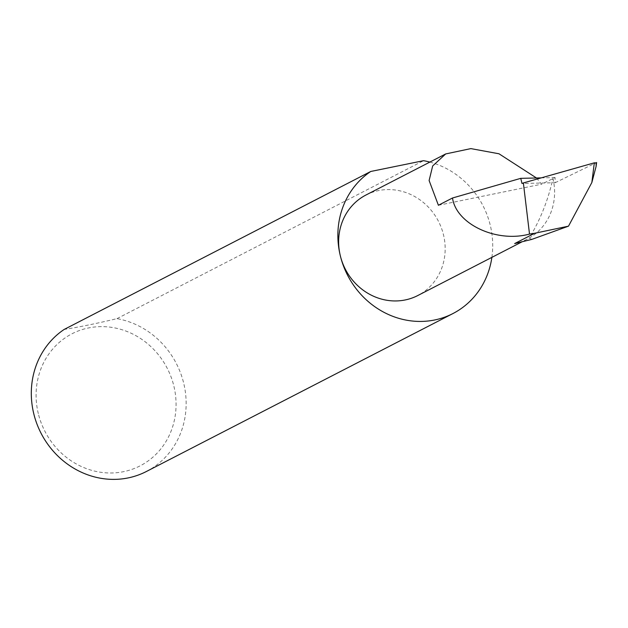 <?xml version="1.0" encoding="UTF-8"?>
<svg xmlns="http://www.w3.org/2000/svg" width="628" height="628" viewBox="0 0 628 628"><rect width="100%" height="100%" fill="white"/><g stroke="black" fill="none" stroke-linecap="round" stroke-linejoin="round"><path stroke-width="0.47" stroke-dasharray="3.14 2.35" d="M536.477 177.983L541.54 184.2L555.081 177.559L555.152 182.724L522.001 183.486M365.998 194.994A56.551 52.36 -117.3 0 1 443.47 234.723A56.551 52.36 -117.3 0 1 417.801 295.529M38.316 413.648A74.308 68.797 -117.3 0 1 88.556 327.942A74.308 68.797 -117.3 0 1 173.838 385.961A74.308 68.797 -117.3 0 1 123.59 471.667A74.308 68.797 -117.3 0 1 38.316 413.648M146.371 471.502A82.197 76.106 62.7 0 0 183.682 383.127A82.197 76.106 62.7 0 0 116.973 318.639C97.073 323.428 79.481 327.023 64.205 329.417M491.873 257.37A82.197 76.106 62.7 0 0 490.248 225.169A82.197 76.106 62.7 0 0 429.866 162.087M555.081 177.559L541.258 177.873M555.152 182.724L596.6 162.503M438.399 205.27L541.54 184.2M531.743 239.417L529.286 238.028A56.551 52.36 -117.3 0 1 527.23 239.15A56.551 52.36 -117.3 0 1 514.662 243.578M116.973 318.639L423.531 160.69M552.899 178.344A56.551 52.36 -117.3 0 1 529.286 238.028C540.465 219.51 548.338 199.618 552.899 178.344M527.23 239.15L521.695 242.008"/><path stroke-width="0.94" d="M541.258 177.873L520.753 178.344L452.505 198.001L438.399 205.27L429.112 180.526L432.676 165.949L445.684 153.939L470.859 148.608L498.985 153.782L536.477 177.983M521.695 242.008L417.801 295.529A56.551 52.36 -117.3 0 1 340.329 255.8A82.197 76.106 62.7 0 0 452.937 313.553L146.371 471.502A82.197 76.106 62.7 0 1 33.771 413.75A82.197 76.106 62.7 0 1 64.205 329.417L370.763 171.468A82.197 76.106 62.7 0 0 340.329 255.792A56.551 52.36 -117.3 0 1 365.998 194.994L445.684 153.939M452.937 313.553A82.197 76.106 62.7 0 0 491.873 257.37M534.656 233.271L568.505 226.159L591.843 182.536L594.316 162.833L523.367 182.944L529.514 234.079L534.656 233.271L514.662 243.578L531.743 239.417L568.505 226.159M520.753 178.344L522.001 183.486L523.367 182.944M596.6 162.503L596.113 166.396L596.105 162.888L594.316 162.833M596.113 166.396L591.843 182.536M452.505 198.001C456.203 224.172 496.473 243.036 529.514 234.079M429.866 162.087A82.197 76.106 62.7 0 0 423.531 160.69L370.763 171.468"/></g></svg>
